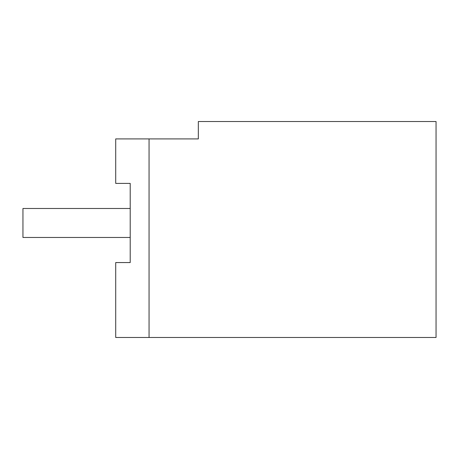 <?xml version="1.0" encoding="UTF-8"?>
<svg xmlns="http://www.w3.org/2000/svg" width="459" height="459" viewBox="0 0 459 459"><rect width="100%" height="100%" fill="white"/><g stroke="black" fill="none" stroke-linecap="round" stroke-linejoin="round"><path stroke-width="0.69" d="M436.05 337.485L115.714 337.485L115.714 262.565L130.213 262.565L130.213 183.393L115.714 183.393L115.714 138.911L198.334 138.911L198.334 121.515L436.05 121.515L436.05 337.485M149.055 337.485L149.055 138.911M130.213 262.565L130.213 237.469L22.95 237.469L22.95 208.484L130.213 208.484L130.213 183.393"/></g></svg>
